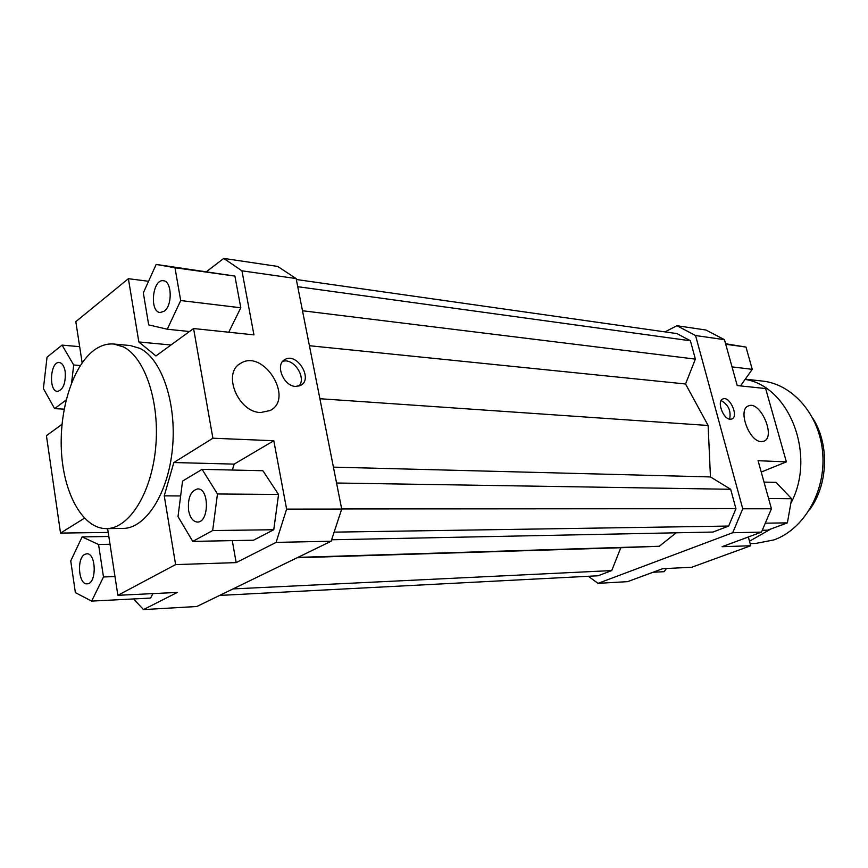 <?xml version="1.0" encoding="UTF-8"?>
<svg xmlns="http://www.w3.org/2000/svg" width="868" height="868" viewBox="0 0 868 868"><rect width="100%" height="100%" fill="white"/><g stroke="black" fill="none" stroke-linecap="round" stroke-linejoin="round"><path stroke-width="1.3" d="M748.346 536.988L750.733 545.755L691.72 567.26L662.685 568.681L627.629 581.647L598.041 583.35L588.341 576.287M664.964 331.891L676.942 325.717L695.561 335.547L742.748 508.789L732.7 532.735L598.041 583.35M219.615 595.426L598.085 575.777L611.745 570.58L620.783 547.73L659.311 546.265L676.183 532.8M331.619 539.777L712.921 532.062L728.675 526.062L735.934 508.691L730.672 489.281L710.458 476.933L708.125 425.483L685.546 383.981L695.376 359.113L690.407 340.777L676.91 333.583L296.314 279.507M750.733 545.755L722.089 546.699L761.475 532.127L771.435 508.767L742.748 508.789M732.7 532.735L761.475 532.127M286.614 509.115L276.089 542.391L331.142 541.22L341.71 509.071L286.614 509.115L273.8 440.738L234.154 464.12L232.364 470.033M273.767 529.73L253.543 540.211L192.739 541.393L212.671 530.554L273.767 529.73L278.552 494.478L262.885 470.727L202.081 469.349L182.551 481.089L178.005 516.579L192.739 541.393M276.089 542.391L236.161 562.616L232.288 540.623M341.71 509.071L296.129 278.563L277.651 266.422L223.727 258.414L241.944 270.827L296.129 278.563M241.944 270.827L253.944 334.874L193.575 328.538L212.888 438.221L273.8 440.738M295.63 386.423C283.51 386.206 274.787 364.506 284.823 359.591C296.834 351.855 313.532 379.023 300.719 385.381L295.63 386.423M260.747 412.517C238.092 412.55 221.904 372.763 240.653 363.345C263.416 348.535 294.502 398.445 270.187 410.51L260.747 412.517M156.175 264.436L143.318 292.863L148.688 324.882L167.264 329.232L180.696 300.534L174.978 267.756L156.175 264.436L234.903 276.078L240.794 307.771L228.74 332.227M206.725 271.478L223.727 258.414M771.435 508.767L758.079 460.702L786.375 461.874L765.63 388.538L737.214 385.566L724.465 339.67L705.966 330.024L676.942 325.717M786.375 461.874L761.236 472.051M170.996 344.987L138.837 341.959L155.936 355.945L193.575 328.538M138.837 341.959L128.388 278.682L148.558 281.286M331.142 541.22L196.83 606.504L143.48 609.586L133.563 598.953M108.207 532.442L60.532 533.082L46.427 435.66L61.986 424.333M152.909 593.604L150.598 598.074L91.65 601.101L103.487 576.981L98.561 544.496L82.102 536.901L70.742 560.902L75.375 592.627L91.65 601.101M106.786 528.601L107.773 529.632L117.864 595.318L177.376 592.41L143.48 609.586M82.145 362.802L75.82 321.648L128.388 278.682M234.154 464.12L173.839 462.536L164.247 495.834L180.653 495.954M173.839 462.536L212.888 438.221M236.161 562.616L175.607 564.601L164.247 495.834M60.532 533.082L84.456 518.196M695.561 335.547L724.465 339.67M65.187 371.623C65.827 383.135 63.266 389.732 57.516 391.381C48.391 391.457 50.235 361.164 59.284 362.52C62.236 363.019 64.199 366.057 65.187 371.623M84.706 554.413L86.757 553.795C96.413 552.764 96.815 584.207 87.115 583.838C78.597 584.923 76.471 558.46 84.706 554.413M188.595 510.514C187.618 498.026 190.645 490.821 197.687 488.912C209.524 488.163 209.199 522.807 197.362 522.048C193 521.625 190.081 517.773 188.595 510.514M71.599 382.799L73.704 365.005L62.062 345.117L47.046 357.204L43.4 388.549L54.608 408.633L66.131 400.007M62.062 345.117L79.672 346.668M73.704 365.005L80.312 365.515M54.608 408.633L64.134 409.143M82.102 536.901L108.825 536.478M98.561 544.496L110.03 544.269M103.487 576.981L114.988 576.547M212.671 530.554L217.467 493.979L202.081 469.349M217.467 493.979L278.552 494.478M175.607 564.601L117.864 595.318M113.741 344.032L130.233 345.54L139.9 348.372C161.795 358.929 176.909 403.533 172.439 448.615C168.186 493.74 145.574 528.601 122.93 528.417L106.373 528.612C83.371 528.796 64.351 495.205 61.574 453.628C58.655 412.072 72.011 367.403 93.299 350.802C99.885 345.724 106.699 343.468 113.741 344.032L123.343 346.874C145.097 357.497 160.103 402.513 155.632 448.04C151.368 493.61 128.865 528.796 106.373 528.612M164.182 311.243L160.189 312.523C149.166 312.013 152.508 278.628 163.401 280.744C171.994 281.037 172.656 305.623 164.182 311.243M174.978 267.756L234.903 276.078M180.696 300.534L240.794 307.771M167.264 329.232L189.484 331.522M666.472 568.497L664.129 571.686L652.996 572.262M764.024 482.098L776.035 482.369L791.638 498.742L787.385 522.872L767.67 530.164L762.267 530.272M787.385 522.872L765.294 523.176M791.638 498.742L768.592 498.547M725.605 343.771L745.981 347.07L752.252 369.323L732.028 366.893M745.981 347.07L725.735 344.26M752.252 369.323L740.502 385.902M761.279 441.584C749.084 441.845 737.388 409.349 748.379 405.942C760.129 400.094 776.35 437.081 763.807 441.204L761.279 441.584M730.205 419.255C723.12 419.255 716.512 401.016 722.838 398.965C729.641 395.504 739.091 416.531 731.832 419.016L730.205 419.255M298.842 386.141C306.99 377.949 293.666 357.475 282.686 361.392M729.608 419.168C731.279 410.944 728.447 404.748 721.113 400.582M333.421 467.136L710.458 476.933M319.891 398.716L708.125 425.483M336.556 483.009L730.672 489.281M341.688 508.941L735.934 508.691M334.126 532.138L728.675 526.062M297.898 557.375L659.311 546.265M297.138 557.755L620.783 547.73M232.993 588.927L611.745 570.58M297.735 286.69L690.407 340.777M302.487 310.744L695.376 359.113M309.409 345.714L685.546 383.981M813.077 418.691C829.667 444.969 828.061 485.082 809.432 509.95M750.136 543.596L755.844 543.422L773.909 539.918C803.887 529.35 825.793 491.679 822.734 453.487C819.902 415.251 792.94 384.177 762.332 381.052L745.286 379.164M749.485 541.209L771.099 528.894M790.846 503.266C816.506 455.516 789.544 386.217 745.113 379.403M284.151 360.025L284.823 359.591M239.275 364.267L240.653 363.345"/></g></svg>
